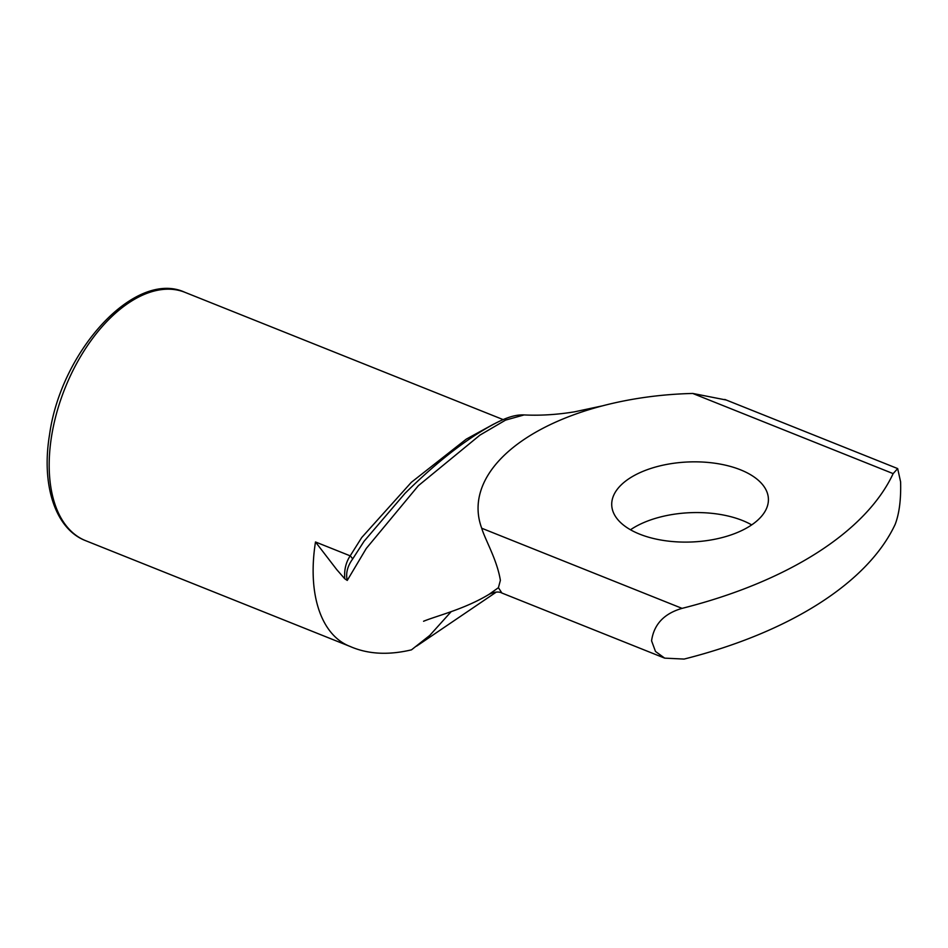 <?xml version="1.0" encoding="UTF-8"?>
<svg xmlns="http://www.w3.org/2000/svg" width="948" height="948" viewBox="0 0 948 948"><rect width="100%" height="100%" fill="white"/><g stroke="black" fill="none" stroke-linecap="round" stroke-linejoin="round"><path stroke-width="1.42" d="M895.185 524.327A368.926 188.439 177.7 0 1 684.101 659.073L664.678 658.137L655.495 651.466L651.572 640.812C653.907 624.376 664.074 613.569 682.062 608.367A368.926 188.439 -2.3 0 0 893.146 473.621L897.673 468.596L900.6 481.845C901.098 499.406 899.285 513.567 895.185 524.327M751.681 524.896A78.4 40.041 -2.3 0 0 630.491 529.766M501.848 592.962L498.423 587.689L489.05 594.337C494.311 591.836 498.589 591.374 501.883 592.974M349.658 646.263C367.516 654.203 388.123 655.4 411.479 649.842L429.788 635.397L451.224 611.602M496.278 592.097L416.587 646.133M726.287 400.032L692.81 393.456A212.127 108.356 -2.3 0 0 602.336 405.886A212.127 108.356 -2.3 0 0 481.726 528.237L682.062 608.367M481.703 528.178C484.973 539.507 497.06 559.652 500.378 580.354L498.411 587.701M602.336 405.874L574.476 411.835C556.974 414.691 540.182 415.722 524.102 414.928L505.557 420.118L479.972 435.096L418.352 485.684L366.295 548.43L347.252 580.425L344.716 578.73L336.801 569.677L315.494 541.972L350.191 555.848A9.219 4.479 -152.1 0 1 352.573 559.107L364.091 541.237L404.855 493.541M493.754 424.088L466.262 439.149L411.337 482.319L361.721 537.54L350.191 555.848C345.878 562.389 344.065 570.009 344.752 578.718M347.252 580.425C345.629 573.41 347.395 566.3 352.573 559.107M639.663 534.151A78.4 40.041 177.7 0 1 611.733 505.118A78.4 40.041 177.7 0 1 688.461 461.96A78.4 40.041 177.7 0 1 768.401 498.826A78.4 40.041 177.7 0 1 723.881 537.113A78.4 40.041 177.7 0 1 639.663 534.151M350.879 646.737A133.739 75.745 -68.2 0 1 349.646 646.275A133.739 75.745 -68.2 0 1 349.563 646.24A133.739 75.745 -68.2 0 1 318.327 608.047A133.739 75.745 -68.2 0 1 313.859 585.663A133.739 75.745 -68.2 0 1 313.255 576.953A133.739 75.745 -68.2 0 1 315.494 541.972M349.563 646.24L85.616 540.668A133.739 75.745 -68.2 0 1 51.547 436.4A133.739 75.745 -68.2 0 1 184.943 292.328L503.163 419.609M692.81 393.491L893.146 473.621M489.263 594.218C464.65 609.185 436.969 615.726 423.566 621.26M524.327 414.94C512.714 414.335 499.43 419.703 475.173 435.203C452.623 449.956 429.171 469.414 404.796 493.576M184.943 292.328C135.434 269.268 61.063 350.393 49.545 434.705C41.131 485.021 55.28 529.079 85.616 540.668M724.793 399.44L897.673 468.585M501.836 593.01L664.678 658.137"/></g></svg>
